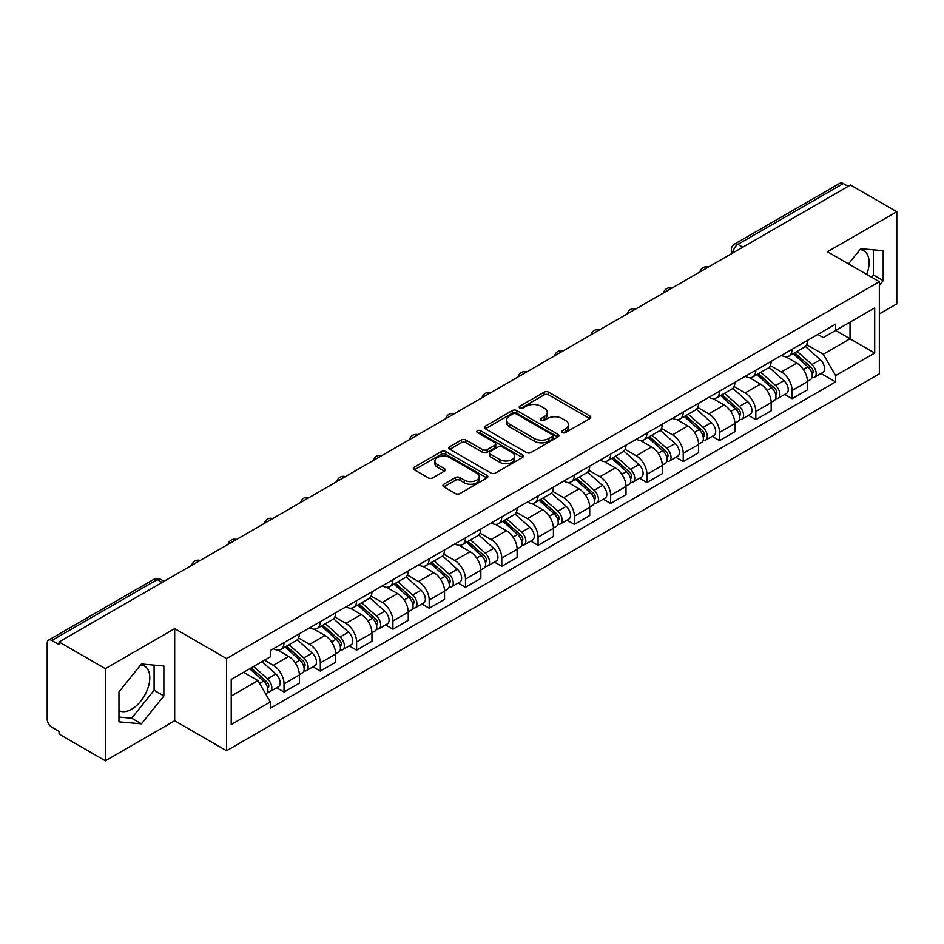 <?xml version="1.0" encoding="UTF-8"?>
<svg xmlns="http://www.w3.org/2000/svg" width="944" height="944" viewBox="0 0 944 944"><rect width="100%" height="100%" fill="white"/><g stroke="black" fill="none" stroke-linecap="round" stroke-linejoin="round"><path stroke-width="1.42" d="M562.329 432.576A2.266 1.31 0 0 0 565.527 432.576L589.788 418.57A3.233 1.864 0 0 0 590.732 417.248A3.233 1.864 0 0 0 589.788 415.938L548.688 392.208A3.233 1.864 0 0 0 544.122 392.208L519.861 406.215A2.266 1.31 0 0 0 519.2 407.135A2.266 1.31 0 0 0 519.861 408.056A2.266 1.31 0 0 0 523.059 408.056L526.197 406.239A10.337 5.971 0 0 1 540.806 406.239L544.228 408.221A10.337 5.971 0 0 1 547.26 412.445A10.337 5.971 0 0 1 544.228 416.658L541.089 418.475A2.266 1.31 0 0 0 540.428 419.396A2.266 1.31 0 0 0 541.089 420.316A2.266 1.31 0 0 0 544.287 420.316L547.426 418.511A10.337 5.971 0 0 1 562.046 418.511L565.468 420.481A10.337 5.971 0 0 1 568.5 424.706A10.337 5.971 0 0 1 565.468 428.918L562.329 430.735A2.266 1.31 0 0 0 561.668 431.656A2.266 1.31 0 0 0 562.329 432.576L562.329 430.735M860.008 249.594A25.665 14.821 -60 0 1 863.795 250.75A25.665 14.821 -60 0 1 866.686 274.385M140.691 664.883A25.665 14.821 -60 0 1 144.479 666.051A25.665 14.821 -60 0 1 148.409 686.607A25.665 14.821 -60 0 1 131.653 709.227A25.665 14.821 -60 0 1 118.968 710.584M443.869 484.225A3.233 1.864 0 0 0 442.925 485.546A3.233 1.864 0 0 0 443.869 486.868L455.409 493.523A3.233 1.864 0 0 0 459.976 493.523L486.915 477.959A3.233 1.864 0 0 0 487.859 476.649A3.233 1.864 0 0 0 486.915 475.328L445.816 451.598A3.233 1.864 0 0 0 441.249 451.598L414.298 467.15A3.233 1.864 0 0 0 413.354 468.472A3.233 1.864 0 0 0 414.298 469.793L428.234 477.829A3.233 1.864 0 0 0 432.8 477.829L444.329 471.174A3.233 1.864 0 0 0 445.273 469.852A3.233 1.864 0 0 0 444.329 468.543L437.426 464.554A8.638 4.991 0 0 1 434.889 461.026A8.638 4.991 0 0 1 440.223 456.412A8.638 4.991 0 0 1 449.639 457.498L476.696 473.121A8.638 4.991 0 0 1 479.233 476.649A8.638 4.991 0 0 1 473.9 481.251A8.638 4.991 0 0 1 464.483 480.177L459.976 477.57A3.233 1.864 0 0 0 455.409 477.57L443.869 484.225L443.869 486.868M226.56 658.593L174.687 628.633L105.362 668.659L59.059 641.932L850.509 185L896.8 211.727L827.475 251.753L879.348 281.701L226.56 658.593L226.56 750.728L879.348 373.848L879.348 281.701M526.422 452.518A3.233 1.864 0 0 0 530.988 452.518L557.939 436.966A3.233 1.864 0 0 0 558.883 435.644A3.233 1.864 0 0 0 557.939 434.323L516.828 410.593A3.233 1.864 0 0 0 512.262 410.593L485.322 426.157A3.233 1.864 0 0 0 484.366 427.467A3.233 1.864 0 0 0 485.322 428.788L526.422 452.518M478.348 433.072A2.266 1.31 0 0 1 480.638 433.39L480.638 430.7L522.421 454.831A3.233 1.864 0 0 1 523.365 456.141A3.233 1.864 0 0 1 522.421 457.462L495.482 473.015A3.233 1.864 0 0 1 490.915 473.015L449.804 449.285L449.804 446.654A3.233 1.864 0 0 0 448.86 447.975A3.233 1.864 0 0 0 449.804 449.285M449.804 446.654L461.345 439.998A3.233 1.864 0 0 1 465.911 439.998L482.573 449.615A3.233 1.864 0 0 0 487.139 449.615L494.798 445.202A3.233 1.864 0 0 0 495.742 443.881A3.233 1.864 0 0 0 494.798 442.571L477.44 432.541A2.266 1.31 0 0 1 476.779 431.62A2.266 1.31 0 0 1 478.171 430.417A2.266 1.31 0 0 1 480.638 430.7M105.362 668.659L105.362 760.805L59.059 734.078L59.059 731.388L51.849 727.222A6.584 3.8 -120 0 1 47.2 719.163L47.2 643.147A6.584 3.8 -120 0 1 48.557 640.126L153.943 579.286A6.584 3.8 60 0 1 157.235 579.616L51.849 640.457A6.584 3.8 -120 0 0 48.557 640.126M879.348 313.939L896.8 303.874L896.8 211.727M105.362 760.805L174.687 720.779L226.56 750.728M59.059 641.932L59.059 644.622L51.849 640.457M742.798 247.186L737.913 244.366A6.584 3.8 60 0 0 734.621 244.036L840.007 183.195A6.584 3.8 60 0 1 843.287 183.525L737.913 244.366A6.584 3.8 120 0 0 733.252 252.426L733.252 252.697M848.184 186.346L843.287 183.525M792.11 349.268A15.139 8.732 60 0 1 788.983 356.065L804.335 347.191A15.139 8.732 -120 0 0 807.462 340.406M770.316 365.564L781.408 371.96A15.139 8.732 60 0 1 792.11 390.497L807.462 381.636A15.139 8.732 -120 0 0 796.76 363.098L785.774 356.761M807.462 381.636L807.462 389.825L792.11 398.698L784.747 394.439M788.983 356.065A15.139 8.732 60 0 1 781.526 355.381M792.11 390.497L792.11 398.698M755.825 370.225A15.139 8.732 60 0 1 752.687 377.01L768.038 368.148A15.139 8.732 -120 0 0 771.177 361.351M748.462 415.395L755.825 419.643L771.177 410.782L771.177 402.592A15.139 8.732 -120 0 0 760.475 384.055L749.489 377.706M752.687 377.01A15.139 8.732 60 0 1 745.241 376.326M734.031 386.521L745.123 392.916A15.139 8.732 60 0 1 755.825 411.454L755.825 419.643M719.529 391.17A15.139 8.732 60 0 1 716.39 397.967L731.753 389.105A15.139 8.732 -120 0 0 734.88 382.308M712.165 436.352L719.529 440.6L734.88 431.738L734.88 423.537A15.139 8.732 -120 0 0 724.178 405.011L713.192 398.663M716.39 397.967A15.139 8.732 60 0 1 708.944 397.282M697.734 407.466L708.826 413.873A15.139 8.732 60 0 1 719.529 432.411L719.529 440.6M683.232 412.127A15.139 8.732 60 0 1 680.105 418.924L695.457 410.05A15.139 8.732 -120 0 0 698.595 403.265M675.88 457.297L683.232 461.557L698.595 452.683L698.595 444.494A15.139 8.732 -120 0 0 687.893 425.956L676.895 419.62M680.105 418.924A15.139 8.732 60 0 1 672.647 418.239M661.449 428.423L672.541 434.818A15.139 8.732 60 0 1 683.232 453.356L683.232 461.557M646.947 433.084A15.139 8.732 60 0 1 643.808 439.869L659.16 431.007A15.139 8.732 -120 0 0 662.299 424.21M639.584 478.254L646.947 482.502L662.299 473.64L662.299 465.451A15.139 8.732 -120 0 0 651.596 446.913L640.61 440.565M643.808 439.869A15.139 8.732 60 0 1 636.362 439.184M625.152 449.379L636.244 455.775A15.139 8.732 60 0 1 646.947 474.313L646.947 482.502M610.65 454.029A15.139 8.732 60 0 1 607.523 460.825L622.875 451.964A15.139 8.732 -120 0 0 626.002 445.167M603.287 499.211L610.65 503.459L626.002 494.597L626.002 486.396A15.139 8.732 -120 0 0 615.311 467.87L604.313 461.522M607.523 460.825A15.139 8.732 60 0 1 600.065 460.141M588.867 470.324L599.947 476.732A15.139 8.732 60 0 1 610.65 495.27L610.65 503.459M574.365 474.985A15.139 8.732 60 0 1 571.226 481.782L586.578 472.909A15.139 8.732 -120 0 0 589.717 466.124M567.002 520.156L574.365 524.416L589.717 515.542L589.717 507.353A15.139 8.732 -120 0 0 579.014 488.815L568.028 482.478M571.226 481.782A15.139 8.732 60 0 1 563.78 481.098M552.57 491.281L563.662 497.677A15.139 8.732 60 0 1 574.365 516.215L574.365 524.416M538.068 495.942A15.139 8.732 60 0 1 534.929 502.727L550.293 493.865A15.139 8.732 -120 0 0 553.42 487.069M530.705 541.113L538.068 545.361L553.42 536.499L553.42 528.31A15.139 8.732 -120 0 0 542.717 509.772L531.732 503.423M534.929 502.727A15.139 8.732 60 0 1 527.484 502.043M516.274 512.238L527.366 518.634A15.139 8.732 60 0 1 538.068 537.171L538.068 545.361M501.771 516.887A15.139 8.732 60 0 1 498.644 523.684L513.996 514.822A15.139 8.732 -120 0 0 517.135 508.025M494.42 562.069L501.783 566.317L517.135 557.456L517.135 549.255A15.139 8.732 -120 0 0 506.432 530.729L495.435 524.38M498.644 523.684A15.139 8.732 60 0 1 491.199 523M479.989 533.183L491.081 539.59A15.139 8.732 60 0 1 501.783 558.128L501.783 566.317M465.486 537.844A15.139 8.732 60 0 1 462.348 544.641L477.711 535.767A15.139 8.732 -120 0 0 480.838 528.982M458.123 583.014L465.486 587.274L480.838 578.401L480.838 570.211A15.139 8.732 -120 0 0 470.136 551.674L459.15 545.337M462.348 544.641A15.139 8.732 60 0 1 454.902 543.956M443.692 554.14L454.784 560.535A15.139 8.732 60 0 1 465.486 579.073L465.486 587.274M429.19 558.801A15.139 8.732 60 0 1 426.063 565.586L441.414 556.724A15.139 8.732 -120 0 0 444.553 549.927M421.838 603.971L429.19 608.219L444.553 599.357L444.553 591.168A15.139 8.732 -120 0 0 433.851 572.63L422.853 566.282M426.063 565.586A15.139 8.732 60 0 1 418.605 564.901M407.407 575.097L418.487 581.492A15.139 8.732 60 0 1 429.19 600.03L429.19 608.219M392.905 579.746A15.139 8.732 60 0 1 389.766 586.543L405.118 577.681A15.139 8.732 -120 0 0 408.256 570.884M385.541 624.928L392.905 629.176L408.256 620.314L408.256 612.113A15.139 8.732 -120 0 0 397.554 593.587L386.568 587.239M389.766 586.543A15.139 8.732 60 0 1 382.32 585.858M371.11 596.042L382.202 602.449A15.139 8.732 60 0 1 392.905 620.987L392.905 629.176M356.608 600.703A15.139 8.732 60 0 1 353.481 607.499L368.833 598.626A15.139 8.732 -120 0 0 371.96 591.841M349.245 645.873L356.608 650.133L371.96 641.259L371.96 633.07A15.139 8.732 -120 0 0 361.269 614.532L350.271 608.196M353.481 607.499A15.139 8.732 60 0 1 346.023 606.815M334.825 616.998L345.905 623.394A15.139 8.732 60 0 1 356.608 641.932L356.608 650.133M320.323 621.659A15.139 8.732 60 0 1 317.184 628.444L332.536 619.583A15.139 8.732 -120 0 0 335.675 612.786M312.96 666.83L320.323 671.078L335.675 662.216L335.675 654.027A15.139 8.732 -120 0 0 324.972 635.489L313.986 629.141M317.184 628.444A15.139 8.732 60 0 1 309.738 627.76M298.528 637.955L309.62 644.351A15.139 8.732 60 0 1 320.323 662.889L320.323 671.078M284.026 642.604A15.139 8.732 60 0 1 280.887 649.401L296.251 640.539A15.139 8.732 -120 0 0 299.378 633.743M276.663 687.787L284.026 692.035L299.378 683.173L299.378 674.972A15.139 8.732 -120 0 0 288.675 656.446L277.689 650.097M280.887 649.401A15.139 8.732 60 0 1 273.441 648.717M264.485 660.198L273.323 665.308A15.139 8.732 60 0 1 284.026 683.845L284.026 692.035M817.823 334.424L823.286 337.586L874.699 307.897L850.037 322.14L850.037 338.79L823.286 354.236L806.613 344.607M231.221 696.058L257.972 680.612L270.303 701.97L231.221 724.544L231.221 679.409L270.303 656.847L270.303 650.534L835.617 324.146L835.617 330.459L874.699 353.032L835.617 375.594L823.286 354.236M874.699 307.897L874.699 353.032M270.303 701.97L270.303 708.283L835.617 381.907L835.617 375.594M879.348 285.395L883.195 280.628L883.195 250.691L860.739 248.685L848.514 263.895M174.687 628.633L174.687 720.779M118.968 721.841L141.423 723.847L163.867 695.917L163.867 665.992L141.423 663.986L118.968 691.905L118.968 721.841M257.972 680.612L243.552 672.293M821.044 373.494L835.617 381.907M871.607 277.241L873.424 274.987L873.424 249.818M873.424 274.987L883.195 280.628M118.968 717.074L131.653 718.207L154.096 690.276L154.096 665.119M131.653 718.207L141.423 723.847M154.096 690.276L163.867 695.917M563.238 432.895L565.468 431.609A10.337 5.971 0 0 0 568.5 427.384L568.5 424.706M547.26 412.445L547.26 415.124A10.337 5.971 0 0 1 544.228 419.348L541.998 420.635M589.74 418.593L548.688 394.887A3.233 1.864 0 0 0 544.122 394.887L520.758 408.374M557.892 436.989L516.828 413.283A3.233 1.864 0 0 0 512.262 413.283L485.358 428.812L485.322 426.157M552.228 436.565A2.266 1.31 0 0 0 552.889 435.644A2.266 1.31 0 0 0 552.228 434.724L516.144 413.885A2.266 1.31 0 0 0 512.946 413.885L509.642 415.808A10.337 5.971 0 0 0 506.609 420.021A10.337 5.971 0 0 0 509.642 424.245L534.304 438.476A10.337 5.971 0 0 0 548.912 438.476L552.228 436.565L552.228 439.255A2.266 1.31 0 0 0 552.889 438.335L552.889 435.644M506.609 420.021L506.609 422.711A10.337 5.971 0 0 0 509.642 426.924L509.642 424.245M552.228 439.255L548.912 441.167A10.337 5.971 0 0 1 534.304 441.167L509.642 426.924M449.851 449.309L461.345 442.677L461.345 439.998M495.742 443.881L495.742 446.571A3.233 1.864 0 0 1 494.798 447.893L487.139 452.306A3.233 1.864 0 0 1 482.573 452.306L465.911 442.677A3.233 1.864 0 0 0 461.345 442.677M480.638 433.39L522.386 457.486M499.872 459.61A8.638 4.991 0 0 0 509.288 460.684A8.638 4.991 0 0 0 514.622 456.082A8.638 4.991 0 0 0 512.096 452.554L502.562 447.043A3.233 1.864 0 0 0 497.995 447.043L490.337 451.468A3.233 1.864 0 0 0 489.393 452.778A3.233 1.864 0 0 0 490.337 454.099L499.872 459.61L499.872 462.289A8.638 4.991 0 0 0 509.288 463.374A8.638 4.991 0 0 0 514.622 458.76L514.622 456.082M489.393 452.778L489.393 455.468A3.233 1.864 0 0 0 490.337 456.79L490.337 454.099M499.872 462.289L490.337 456.79M479.233 476.649L479.233 479.328A8.638 4.991 0 0 1 473.9 483.942A8.638 4.991 0 0 1 464.483 482.856L459.976 480.26A3.233 1.864 0 0 0 455.409 480.26L443.916 486.892M434.889 461.026L434.889 463.705A8.638 4.991 0 0 0 437.426 467.233L437.426 464.554M444.282 471.198L437.426 467.233M486.868 477.994L445.816 454.288A3.233 1.864 0 0 0 441.249 454.288L414.345 469.817M793.161 353.646L807.946 366.838A8.225 4.744 60 0 1 810.53 379.559L807.462 381.329M793.55 353.988L800.512 358.012M794.659 352.785L811.108 367.464A3.953 2.277 60 0 1 812.347 373.576A3.953 2.277 60 0 1 811.993 373.718M797.114 351.357L811.899 364.561A8.225 4.744 60 0 1 814.483 377.27A8.225 4.744 60 0 1 812.005 377.541M805.362 346.413L820.277 359.723A8.225 4.744 60 0 1 822.861 372.443L814.483 377.27M756.876 374.603L771.661 387.795A8.225 4.744 60 0 1 774.245 400.516L771.177 402.286M757.265 374.945L764.227 378.969M758.362 373.741L774.812 388.421A3.953 2.277 60 0 1 776.062 394.521A3.953 2.277 60 0 1 775.697 394.663M760.829 372.314L775.614 385.506A8.225 4.744 60 0 1 778.198 398.226A8.225 4.744 60 0 1 775.708 398.498M769.065 367.358L783.992 380.68A8.225 4.744 60 0 1 786.564 393.388L778.198 398.226M720.579 395.548L735.364 408.74A8.225 4.744 60 0 1 737.948 421.461L734.88 423.231M720.968 395.902L727.93 399.914M722.066 394.686L738.527 409.377A3.953 2.277 60 0 1 739.766 415.478A3.953 2.277 60 0 1 739.4 415.62M724.532 393.27L739.317 406.463A8.225 4.744 60 0 1 741.901 419.183A8.225 4.744 60 0 1 739.423 419.443M732.78 388.314L747.695 401.625A8.225 4.744 60 0 1 750.279 414.345L741.901 419.183M684.282 416.505L699.079 429.697A8.225 4.744 60 0 1 701.652 442.417L698.584 444.187M684.683 416.847L691.633 420.871M685.781 415.643L702.23 430.322A3.953 2.277 60 0 1 703.469 436.435A3.953 2.277 60 0 1 703.115 436.576M688.247 414.215L703.032 427.42A8.225 4.744 60 0 1 705.616 440.128A8.225 4.744 60 0 1 703.127 440.4M696.483 409.271L711.41 422.582A8.225 4.744 60 0 1 713.983 435.302L705.616 440.128M647.997 437.461L662.782 450.654A8.225 4.744 60 0 1 665.367 463.374L662.299 465.144M648.386 437.804L655.348 441.827M649.484 436.6L665.945 451.279A3.953 2.277 60 0 1 667.184 457.38A3.953 2.277 60 0 1 666.818 457.521M651.95 435.172L666.735 448.365A8.225 4.744 60 0 1 669.32 461.085A8.225 4.744 60 0 1 666.83 461.356M660.198 430.216L675.113 443.538A8.225 4.744 60 0 1 677.698 456.247L669.32 461.085M611.7 458.406L626.486 471.599A8.225 4.744 60 0 1 629.07 484.319L626.002 486.089M612.09 458.76L619.052 462.772M613.199 457.545L629.648 472.236A3.953 2.277 60 0 1 630.887 478.337A3.953 2.277 60 0 1 630.533 478.478M615.653 456.129L630.45 469.321A8.225 4.744 60 0 1 633.023 482.042A8.225 4.744 60 0 1 630.545 482.301M623.901 451.173L638.817 464.483A8.225 4.744 60 0 1 641.401 477.204L633.023 482.042M575.415 479.363L590.201 492.556A8.225 4.744 60 0 1 592.785 505.276L589.717 507.046M575.805 479.705L582.767 483.729M576.902 478.502L593.363 493.181A3.953 2.277 60 0 1 594.602 499.293A3.953 2.277 60 0 1 594.236 499.435M579.368 477.074L594.154 490.278A8.225 4.744 60 0 1 596.738 502.987A8.225 4.744 60 0 1 594.248 503.258M587.616 472.13L602.532 485.44A8.225 4.744 60 0 1 605.116 498.161L596.738 502.987M539.118 500.32L553.904 513.512A8.225 4.744 60 0 1 556.488 526.233L553.42 528.003M539.508 500.662L546.47 504.686M540.605 499.459L557.066 514.138A3.953 2.277 60 0 1 558.305 520.238A3.953 2.277 60 0 1 557.951 520.38M543.071 498.031L557.857 511.223A8.225 4.744 60 0 1 560.441 523.944A8.225 4.744 60 0 1 557.963 524.215M551.32 493.075L566.235 506.397A8.225 4.744 60 0 1 568.819 519.106L560.441 523.944M502.822 521.265L517.619 534.457A8.225 4.744 60 0 1 520.203 547.178L517.123 548.948M503.223 521.619L510.185 525.631M504.32 520.404L520.769 535.095A3.953 2.277 60 0 1 522.008 541.195A3.953 2.277 60 0 1 521.654 541.337M506.786 518.988L521.572 532.18A8.225 4.744 60 0 1 524.156 544.9A8.225 4.744 60 0 1 521.666 545.16M515.023 514.032L529.95 527.342A8.225 4.744 60 0 1 532.522 540.062L524.156 544.9M466.537 542.222L481.322 555.414A8.225 4.744 60 0 1 483.906 568.135L480.838 569.905M466.926 542.564L473.888 546.588M468.023 541.36L484.484 556.04A3.953 2.277 60 0 1 485.723 562.152A3.953 2.277 60 0 1 485.358 562.294M470.49 539.933L485.275 553.137A8.225 4.744 60 0 1 487.859 565.845A8.225 4.744 60 0 1 485.381 566.117M478.738 534.988L493.653 548.299A8.225 4.744 60 0 1 496.237 561.019L487.859 565.845M430.24 563.179L445.037 576.371A8.225 4.744 60 0 1 447.609 589.091L444.541 590.861M430.641 563.521L437.591 567.545M431.738 562.317L448.188 576.996A3.953 2.277 60 0 1 449.427 583.097A3.953 2.277 60 0 1 449.073 583.239M434.193 560.889L448.99 574.082A8.225 4.744 60 0 1 451.574 586.802A8.225 4.744 60 0 1 449.084 587.074M442.441 555.933L457.356 569.256A8.225 4.744 60 0 1 459.94 581.964L451.574 586.802M393.955 584.124L408.74 597.316A8.225 4.744 60 0 1 411.324 610.036L408.256 611.806M394.344 584.478L401.306 588.49M395.442 583.262L411.903 597.953A3.953 2.277 60 0 1 413.142 604.054A3.953 2.277 60 0 1 412.776 604.195M397.908 581.846L412.693 595.039A8.225 4.744 60 0 1 415.277 607.759A8.225 4.744 60 0 1 412.788 608.019M406.156 576.89L421.071 590.201A8.225 4.744 60 0 1 423.655 602.921L415.277 607.759M357.658 605.08L372.443 618.273A8.225 4.744 60 0 1 375.028 630.993L371.96 632.763M358.047 605.423L365.009 609.446M359.157 604.219L375.606 618.898A3.953 2.277 60 0 1 376.845 625.011A3.953 2.277 60 0 1 376.491 625.152M361.611 602.791L376.408 615.995A8.225 4.744 60 0 1 378.981 628.704A8.225 4.744 60 0 1 376.503 628.975M369.859 597.847L384.774 611.157A8.225 4.744 60 0 1 387.359 623.878L378.981 628.704M321.373 626.037L336.158 639.23A8.225 4.744 60 0 1 338.743 651.95L335.675 653.72M321.762 626.379L328.724 630.403M322.86 625.176L339.321 639.855A3.953 2.277 60 0 1 340.56 645.956A3.953 2.277 60 0 1 340.194 646.097M325.326 623.748L340.111 636.94A8.225 4.744 60 0 1 342.696 649.661A8.225 4.744 60 0 1 340.206 649.932M333.574 618.792L348.489 632.114A8.225 4.744 60 0 1 351.074 644.823L342.696 649.661M285.076 646.982L299.862 660.175A8.225 4.744 60 0 1 302.446 672.895L299.378 674.665M285.466 647.336L292.428 651.348M286.563 646.121L303.024 660.812A3.953 2.277 60 0 1 304.263 666.912A3.953 2.277 60 0 1 303.909 667.054M289.029 644.705L303.815 657.897A8.225 4.744 60 0 1 306.399 670.618A8.225 4.744 60 0 1 303.921 670.877M297.277 639.749L312.193 653.059A8.225 4.744 60 0 1 314.777 665.78L306.399 670.618M249.688 668.741L263.577 681.131A8.225 4.744 60 0 1 266.161 693.852L265.748 694.088M249.83 668.659L256.143 672.305M251.175 667.88L266.727 681.757A3.953 2.277 60 0 1 267.966 687.869A3.953 2.277 60 0 1 267.612 688.011M253.641 666.464L267.53 678.854A8.225 4.744 60 0 1 270.114 691.563A8.225 4.744 60 0 1 267.624 691.834M262.019 661.626L275.908 674.016A8.225 4.744 60 0 1 278.48 686.736L270.114 691.563M733.488 252.555L733.252 252.426A6.584 3.8 -0 0 1 731.329 249.735L731.329 253.806M320.323 662.889L335.675 654.027M356.608 641.932L371.96 633.07M392.905 620.987L408.256 612.113M429.19 600.03L444.553 591.168M465.486 579.073L480.838 570.211M501.783 558.128L517.135 549.255M538.068 537.171L553.42 528.31M574.365 516.215L589.717 507.353M610.65 495.27L626.002 486.396M646.947 474.313L662.299 465.451M683.232 453.356L698.595 444.494M719.529 432.411L734.88 423.537M755.825 411.454L771.177 402.592M284.026 683.845L299.378 674.972M273.323 665.308L288.675 656.446M309.62 644.351L324.972 635.489M345.905 623.394L361.269 614.532M382.202 602.449L397.554 593.587M418.487 581.492L433.851 572.63M454.784 560.535L470.136 551.674M491.081 539.59L506.432 530.729M527.366 518.634L542.717 509.772M563.662 497.677L579.014 488.815M599.947 476.732L615.311 467.87M636.244 455.775L651.596 446.913M672.541 434.818L687.893 425.956M708.826 413.873L724.178 405.011M745.123 392.916L760.475 384.055M781.408 371.96L796.76 363.098M707.717 267.435A6.584 3.8 120 0 0 704.814 269.111M671.432 288.392A6.584 3.8 120 0 0 668.529 290.068M635.135 309.337A6.584 3.8 120 0 0 632.232 311.024M598.85 330.294A6.584 3.8 120 0 0 595.935 331.969M562.553 351.251A6.584 3.8 120 0 0 559.65 352.926M526.256 372.196A6.584 3.8 120 0 0 523.354 373.883M489.971 393.152A6.584 3.8 120 0 0 487.069 394.828M453.675 414.109A6.584 3.8 120 0 0 450.772 415.785M417.39 435.054A6.584 3.8 120 0 0 414.487 436.742M381.093 456.011A6.584 3.8 120 0 0 378.19 457.687M344.808 476.968A6.584 3.8 120 0 0 341.893 478.643M308.511 497.913A6.584 3.8 120 0 0 305.608 499.6M272.214 518.87A6.584 3.8 120 0 0 269.311 520.545M235.929 539.826A6.584 3.8 120 0 0 233.026 541.502M199.632 560.771A6.584 3.8 120 0 0 196.73 562.459M162.12 582.436L157.235 579.616A6.584 3.8 120 0 1 160.527 579.286A6.584 6.584 0 0 0 153.943 579.286M565.468 431.609L565.468 428.918M541.089 420.316L541.089 418.475M544.228 419.348L544.228 416.658M519.861 408.056L519.861 406.215M544.122 394.887L544.122 392.208M548.688 394.887L548.688 392.208M589.788 418.57L589.788 415.938M512.262 413.283L512.262 410.593M516.828 413.283L516.828 410.593M557.939 436.966L557.939 434.323M534.304 441.167L534.304 438.476M548.912 441.167L548.912 438.476M465.911 442.677L465.911 439.998M482.573 452.306L482.573 449.615M487.139 452.306L487.139 449.615M494.798 447.893L494.798 445.202M522.421 457.462L522.421 454.831M455.409 480.26L455.409 477.57M459.976 480.26L459.976 477.57M464.483 482.856L464.483 480.177M444.329 471.174L444.329 468.543M414.298 469.793L414.298 467.15M441.249 454.288L441.249 451.598M445.816 454.288L445.816 451.598M486.915 477.959L486.915 475.328M807.946 366.838L803.344 369.505M813.162 371.759L811.687 372.62M820.277 359.723L811.899 364.561M771.661 387.795L767.047 390.45M776.877 392.716L775.39 393.577M783.992 380.68L775.614 385.506M735.364 408.74L730.75 411.407M740.58 413.673L739.105 414.522M747.695 401.625L739.317 406.463M699.079 429.697L694.465 432.364M704.295 434.618L702.808 435.479M711.41 422.582L703.032 427.42M662.782 450.654L658.169 453.309M667.998 455.574L666.511 456.436M675.113 443.538L666.735 448.365M626.486 471.599L621.884 474.266M631.713 476.531L630.226 477.381M638.817 464.483L630.45 469.321M590.201 492.556L585.587 495.222M595.416 497.476L593.929 498.338M602.532 485.44L594.154 490.278M553.904 513.512L549.302 516.167M559.119 518.433L557.644 519.294M566.235 506.397L557.857 511.223M517.619 534.457L513.005 537.124M522.834 539.39L521.348 540.239M529.95 527.342L521.572 532.18M481.322 555.414L476.708 558.081M486.538 560.335L485.063 561.196M493.653 548.299L485.275 553.137M445.037 576.371L440.423 579.026M450.253 581.292L448.766 582.153M457.356 569.256L448.99 574.082M408.74 597.316L404.126 599.983M413.956 602.248L412.469 603.098M421.071 590.201L412.693 595.039M372.443 618.273L367.841 620.94M377.659 623.193L376.184 624.055M384.774 611.157L376.408 615.995M336.158 639.23L331.545 641.885M341.374 644.15L339.887 645.012M348.489 632.114L340.111 636.94M299.862 660.175L295.26 662.841M305.077 665.107L303.602 665.957M312.193 653.059L303.815 657.897M263.577 681.131L259.6 683.432M268.792 686.052L267.305 686.913M275.908 674.016L267.53 678.854M708.283 267.117A6.584 6.584 0 0 0 699.834 271.99M671.986 288.062A6.584 6.584 0 0 0 663.549 292.935M635.701 309.018A6.584 6.584 0 0 0 627.253 313.892M599.405 329.975A6.584 6.584 0 0 0 590.956 334.849M563.108 350.92A6.584 6.584 0 0 0 554.671 355.794M526.823 371.877A6.584 6.584 0 0 0 518.374 376.75M490.526 392.834A6.584 6.584 0 0 0 482.089 397.707M454.241 413.779A6.584 6.584 0 0 0 445.792 418.652M417.944 434.736A6.584 6.584 0 0 0 409.507 439.609M381.647 455.692A6.584 6.584 0 0 0 373.21 460.566M345.362 476.637A6.584 6.584 0 0 0 336.914 481.511M309.066 497.594A6.584 6.584 0 0 0 300.629 502.468M272.781 518.551A6.584 6.584 0 0 0 264.332 523.424M236.484 539.496A6.584 6.584 0 0 0 228.047 544.369M200.199 560.453A6.584 6.584 0 0 0 191.75 565.326M164.055 581.315L160.527 579.286M734.621 244.036A6.584 6.584 0 0 0 731.329 249.735"/></g></svg>
